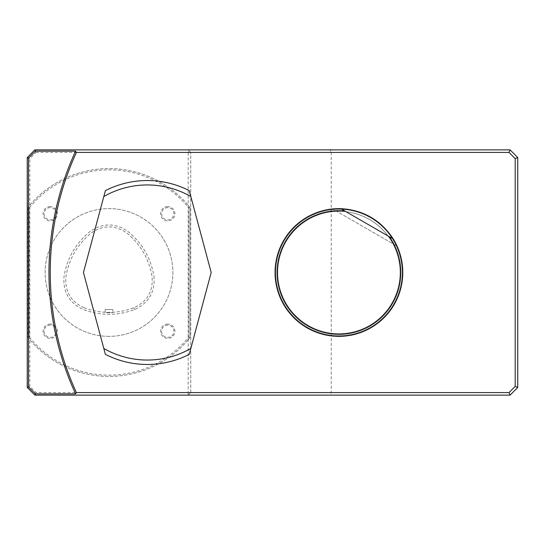 <?xml version="1.0" encoding="UTF-8"?>
<svg xmlns="http://www.w3.org/2000/svg" width="545" height="545" viewBox="0 0 545 545"><rect width="100%" height="100%" fill="white"/><g stroke="black" fill="none" stroke-linecap="round" stroke-linejoin="round"><path stroke-width="0.41" stroke-dasharray="2.73 2.04" d="M112.835 309.546L105.171 309.546L112.835 309.546L112.835 312.537M109 312.741L105.171 312.544L112.829 312.537L109 312.741M84.08 307.789C100.716 313.92 117.352 313.9 133.981 307.741C147.348 301.542 153.37 291.098 152.035 276.424C149.037 258.977 140.733 244.589 127.121 233.267C115.077 224.778 103.025 224.765 90.967 233.24C77.322 244.562 68.99 258.964 65.979 276.444C64.644 291.146 70.68 301.589 84.08 307.789M153.935 276.124C155.332 291.766 148.908 302.904 134.676 309.54C117.584 315.889 100.491 315.909 83.385 309.587C69.12 302.959 62.682 291.807 64.078 276.138C67.151 258.166 75.714 243.37 89.761 231.748C102.623 222.735 115.479 222.742 128.334 231.775C142.34 243.397 150.876 258.18 153.935 276.124M188.195 395.125L188.195 392.57L190.75 392.57L188.195 395.125L330.202 395.125L331.258 392.57L331.258 152.43L509.03 152.43L515.195 158.595L515.195 386.405L509.03 392.57L190.75 392.57L190.75 152.43L188.195 149.875L34.914 149.875L27.25 157.539L27.25 387.461L34.914 395.125L188.195 395.125L190.75 392.57L190.75 152.43L331.258 152.43L330.202 149.875L188.195 149.875L190.75 152.43L188.195 152.43L188.195 149.875M509.03 152.43L510.086 149.875L330.202 149.875M515.195 158.595L517.75 157.539L510.086 149.875M515.195 386.405L517.75 387.461L517.75 157.539M330.202 395.125L510.086 395.125L517.75 387.461M510.086 395.125L509.03 392.57M338.922 336.367A63.867 63.867 0 0 1 283.611 240.57A63.867 63.867 0 0 1 394.233 240.57A63.867 63.867 0 0 1 338.922 336.367A63.867 63.867 0 0 1 283.611 240.57A63.867 63.867 0 0 1 394.233 240.57A63.867 63.867 0 0 1 338.922 336.367A63.867 63.867 0 0 1 275.062 271.587A63.867 63.867 0 0 1 340.754 208.66L332.573 208.946L340.754 208.66A63.867 63.867 0 0 1 402.782 273.413A63.867 63.867 0 0 1 338.922 336.367M338.922 333.683A61.183 61.183 0 0 1 285.934 241.905A61.183 61.183 0 0 1 391.909 241.905A61.183 61.183 0 0 1 338.922 333.683A61.183 61.183 0 0 1 285.934 241.905A61.183 61.183 0 0 1 391.909 241.905A61.183 61.183 0 0 1 338.922 333.683M27.25 157.539L29.805 158.595L35.97 152.43L34.914 149.875M35.97 152.43L188.195 152.43L188.195 392.57L35.97 392.57L29.805 386.405L29.805 158.595M27.25 387.461L29.805 386.405M34.914 395.125L35.97 392.57M188.195 339.773A103.911 103.911 0 0 1 28.081 337.689A103.911 103.911 0 0 0 189.919 337.689L189.919 207.311L189.919 337.689A103.911 103.911 0 0 1 188.195 339.773M29.805 205.227A103.911 103.911 0 0 1 189.919 207.311A103.911 103.911 0 0 0 28.081 207.311A103.911 103.911 0 0 1 29.805 205.227M338.922 335.727A63.227 63.227 0 0 0 402.149 272.5A63.227 63.227 0 0 0 338.922 209.273A63.227 63.227 0 0 0 275.695 272.5A63.227 63.227 0 0 0 338.922 335.727A63.227 63.227 0 0 0 402.149 272.5A63.227 63.227 0 0 0 338.922 209.273A63.227 63.227 0 0 0 275.695 272.5A63.227 63.227 0 0 0 338.922 335.727A63.227 63.227 0 0 0 402.149 272.5A63.227 63.227 0 0 0 338.922 209.273A63.227 63.227 0 0 0 275.695 272.5A63.227 63.227 0 0 0 338.922 335.727A63.227 63.227 0 0 0 402.149 272.5A63.227 63.227 0 0 0 338.922 209.273A63.227 63.227 0 0 0 275.695 272.5A63.227 63.227 0 0 0 338.922 335.727M393.292 238.996L397.135 246.224L332.573 208.946L397.135 246.224L393.292 238.996L397.135 246.224L393.292 238.996L340.754 208.66L393.292 238.996L340.754 208.66L393.292 238.996L397.135 246.224L393.292 238.996L340.754 208.66L393.292 238.996L397.135 246.224L332.573 208.946L397.135 246.224L393.292 238.996L340.754 208.66L393.292 238.996L397.135 246.224L393.292 238.996L340.754 208.66L393.292 238.996L397.135 246.224L332.573 208.946L397.135 246.224L393.292 238.996L340.754 208.66L393.292 238.996L397.135 246.224L393.292 238.996L340.754 208.66L393.292 238.996L397.135 246.224L332.573 208.946L397.135 246.224L393.292 238.996L340.754 208.66L393.292 238.996L397.135 246.224L393.292 238.996L340.754 208.66L393.292 238.996L397.135 246.224L332.573 208.946L397.135 246.224L393.292 238.996L340.754 208.66L393.292 238.996L397.135 246.224L393.292 238.996L340.754 208.66L393.292 238.996L397.135 246.224L332.573 208.946L397.135 246.224L393.292 238.996L340.754 208.66M105.383 190.648L83.453 272.5L105.383 354.352M189.258 354.352L211.188 272.5L189.258 190.648M28.081 207.311L28.081 337.689L28.081 207.311L29.355 207.761A102.637 102.637 0 0 1 188.645 207.761L188.645 337.239A102.637 102.637 0 0 1 29.355 337.239L28.081 337.689M189.919 337.689L188.645 337.239M189.919 207.311L188.645 207.761M29.355 337.239L29.355 207.761M50.242 206.589A7.153 7.153 0 0 0 44.05 217.319A7.153 7.153 0 0 0 56.435 217.319A7.153 7.153 0 0 0 50.242 206.589M50.242 324.105A7.153 7.153 0 0 0 44.05 334.834A7.153 7.153 0 0 0 56.435 334.834A7.153 7.153 0 0 0 50.242 324.105M167.758 206.589A7.153 7.153 0 0 0 161.565 217.319A7.153 7.153 0 0 0 173.95 217.319A7.153 7.153 0 0 0 167.758 206.589M167.758 324.105A7.153 7.153 0 0 0 161.565 334.834A7.153 7.153 0 0 0 173.95 334.834A7.153 7.153 0 0 0 167.758 324.105M109 336.367A63.867 63.867 0 0 1 53.689 240.57A63.867 63.867 0 0 1 164.311 240.57A63.867 63.867 0 0 1 109 336.367A63.867 63.867 0 0 1 53.689 240.57A63.867 63.867 0 0 1 164.311 240.57A63.867 63.867 0 0 1 109 336.367M50.242 207.611A6.131 6.131 0 0 0 44.111 213.742A6.131 6.131 0 0 0 50.242 219.873A6.131 6.131 0 0 0 56.373 213.742A6.131 6.131 0 0 0 50.242 207.611M50.242 325.127A6.131 6.131 0 0 0 44.111 331.258A6.131 6.131 0 0 0 50.242 337.389A6.131 6.131 0 0 0 56.373 331.258A6.131 6.131 0 0 0 50.242 325.127M167.758 207.611A6.131 6.131 0 0 0 161.627 213.742A6.131 6.131 0 0 0 167.758 219.873A6.131 6.131 0 0 0 173.889 213.742A6.131 6.131 0 0 0 167.758 207.611M167.758 325.127A6.131 6.131 0 0 0 161.627 331.258A6.131 6.131 0 0 0 167.758 337.389A6.131 6.131 0 0 0 173.889 331.258A6.131 6.131 0 0 0 167.758 325.127M134.676 309.54L133.981 307.741M105.171 309.546L105.171 312.544"/><path stroke-width="0.82" d="M28.531 158.07L28.531 386.93L35.445 393.851L75.578 393.844L76.395 392.57L509.03 392.57L510.086 395.125L34.914 395.125L27.25 387.461L27.25 157.539L28.531 158.07L35.445 151.149M27.25 387.461L28.524 386.93M27.25 157.539L34.914 149.875L35.445 151.156L75.578 151.156L76.395 152.43A288.68 288.68 0 0 0 76.395 392.57M34.914 149.875L510.086 149.875L517.75 157.539L517.75 387.461L510.086 395.125M35.445 393.844L34.914 395.125M75.578 393.851A289.954 289.954 0 0 1 75.578 151.156M510.086 149.875L509.03 152.43L76.395 152.43M509.03 392.57L515.195 386.405L515.195 158.595L517.75 157.539M515.195 158.595L509.03 152.43M515.195 386.405L517.75 387.461M344.74 210.963L389.307 236.694A61.817 61.817 0 0 1 361.88 329.895A61.817 61.817 0 0 1 277.739 281.315A61.817 61.817 0 0 1 344.74 210.963L340.754 208.66A63.867 63.867 0 0 0 275.92 282.991A63.867 63.867 0 0 0 361.335 332.307A63.867 63.867 0 0 0 393.292 238.996C380.853 220.098 363.338 209.989 340.754 208.66M389.307 236.694L393.292 238.996M190.832 196.534L189.258 190.648A91.969 91.969 0 0 0 105.383 190.648L103.809 196.534A87.541 87.541 0 0 1 190.832 196.534L211.188 272.5L189.258 354.352A91.969 91.969 0 0 1 105.383 354.352L83.453 272.5L103.809 196.534M189.258 190.648A91.969 91.969 0 0 0 105.383 190.648M103.809 348.466A87.541 87.541 0 0 0 190.832 348.466M105.383 354.352A91.969 91.969 0 0 0 189.258 354.352"/></g></svg>
